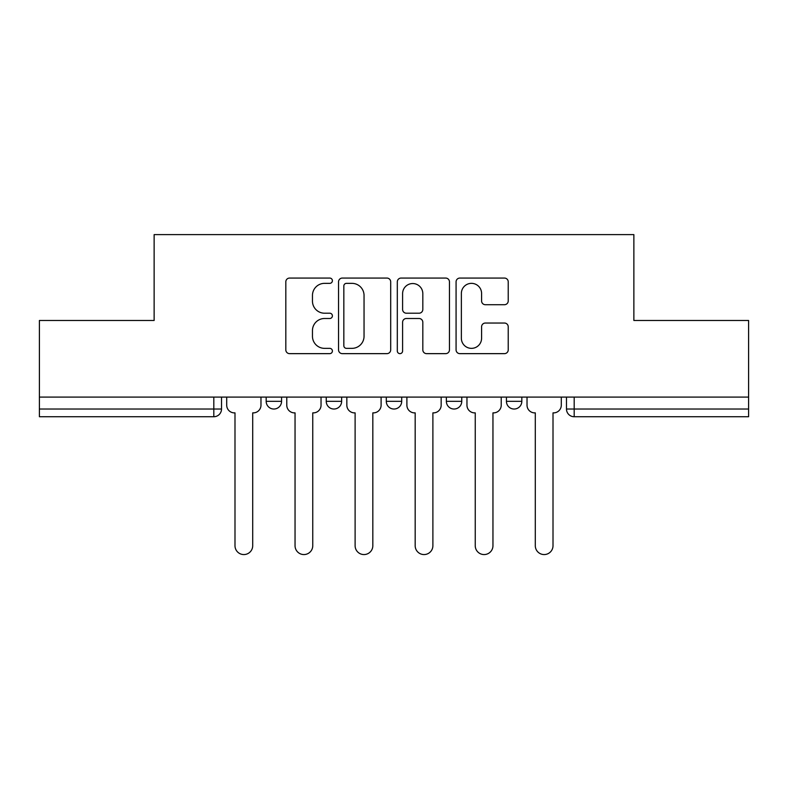 <?xml version="1.0" encoding="UTF-8"?>
<svg xmlns="http://www.w3.org/2000/svg" width="788" height="788" viewBox="0 0 788 788"><rect width="100%" height="100%" fill="white"/><g stroke="black" fill="none" stroke-linecap="round" stroke-linejoin="round"><path stroke-width="1.18" d="M332.398 280.715A2.65 2.65 0 0 0 329.758 278.065L289.6 278.065A3.782 3.782 0 0 0 285.817 281.848L285.817 349.872A3.782 3.782 0 0 0 289.6 353.645L329.758 353.645A2.65 2.65 0 0 0 332.398 351.005A2.65 2.65 0 0 0 329.758 348.355L324.558 348.355A12.096 12.096 0 0 1 312.462 336.269L312.462 330.596A12.096 12.096 0 0 1 324.558 318.5L329.758 318.5A2.65 2.65 0 0 0 332.398 315.86A2.65 2.65 0 0 0 329.758 313.21L324.558 313.21A12.096 12.096 0 0 1 312.462 301.114L312.462 295.451A12.096 12.096 0 0 1 324.558 283.355L329.758 283.355A2.65 2.65 0 0 0 332.398 280.715M446.363 397.093L446.363 401.328L461.758 401.328A7.703 7.703 0 0 1 454.065 409.031A7.703 7.703 0 0 1 446.363 401.328L446.363 397.093M504.448 304.71A3.782 3.782 0 0 0 508.23 300.927L508.23 281.848A3.782 3.782 0 0 0 504.448 278.065L459.857 278.065A3.782 3.782 0 0 0 456.075 281.848L456.075 349.872A3.782 3.782 0 0 0 459.857 353.645L504.448 353.645A3.782 3.782 0 0 0 508.23 349.872L508.23 326.813A3.782 3.782 0 0 0 504.448 323.041L485.359 323.041A3.782 3.782 0 0 0 481.586 326.813L481.586 338.249A10.106 10.106 0 0 1 471.47 348.355A10.106 10.106 0 0 1 461.364 338.249L461.364 293.461A10.106 10.106 0 0 1 471.47 283.355A10.106 10.106 0 0 1 481.586 293.461L481.586 300.927A3.782 3.782 0 0 0 485.359 304.71L504.448 304.71M39.4 397.093L39.4 320.48L154.133 320.48L154.133 234.617L633.867 234.617L633.867 320.48L748.6 320.48L748.6 397.093L39.4 397.093L39.4 409.031L221.517 409.031L221.517 397.093L221.517 409.031A7.703 7.703 0 0 1 213.814 416.734L39.4 416.734L39.4 409.031M390.69 281.848A3.782 3.782 0 0 0 386.918 278.065L342.317 278.065A3.782 3.782 0 0 0 338.544 281.848L338.544 349.872A3.782 3.782 0 0 0 342.317 353.645L386.918 353.645A3.782 3.782 0 0 0 390.69 349.872L390.69 281.848M401.082 278.065L445.683 278.065A3.782 3.782 0 0 1 449.456 281.848L449.456 349.872A3.782 3.782 0 0 1 445.683 353.645L426.594 353.645A3.782 3.782 0 0 1 422.821 349.872L422.821 322.282A3.782 3.782 0 0 0 419.039 318.5L406.381 318.5A3.782 3.782 0 0 0 402.599 322.282L402.599 351.005A2.65 2.65 0 0 1 399.949 353.645A2.65 2.65 0 0 1 397.31 351.005L397.31 281.848A3.782 3.782 0 0 1 401.082 278.065M566.483 397.093L566.483 409.031L748.6 409.031L748.6 416.734L574.186 416.734A7.703 7.703 0 0 1 566.483 409.031L566.483 397.093M748.6 397.093L748.6 409.031M521.823 397.093L521.823 401.328A7.703 7.703 0 0 1 514.121 409.031A7.703 7.703 0 0 1 506.428 401.328A7.703 7.703 0 0 0 514.121 409.031A7.703 7.703 0 0 0 521.823 401.328L521.823 397.093M506.428 397.093L506.428 401.328L521.823 401.328M461.758 397.093L461.758 401.328M401.703 397.093L401.703 401.328A7.703 7.703 0 0 1 394 409.031A7.703 7.703 0 0 1 386.297 401.328A7.703 7.703 0 0 0 394 409.031A7.703 7.703 0 0 0 401.703 401.328L386.297 401.328L386.297 397.093M326.242 397.093L326.242 401.328L341.637 401.328L341.637 397.093L341.637 401.328A7.703 7.703 0 0 1 333.935 409.031A7.703 7.703 0 0 1 326.242 401.328A7.703 7.703 0 0 0 333.935 409.031M266.177 397.093L266.177 401.328L281.572 401.328L281.572 397.093L281.572 401.328A7.703 7.703 0 0 1 273.879 409.031A7.703 7.703 0 0 1 266.177 401.328A7.703 7.703 0 0 0 273.879 409.031M213.814 397.093L213.814 416.734A7.703 7.703 0 0 0 221.517 409.031M346.474 283.355A2.65 2.65 0 0 0 343.834 286.005L343.834 345.715A2.65 2.65 0 0 0 346.474 348.355L351.96 348.355A12.096 12.096 0 0 0 364.046 336.269L364.046 295.451A12.096 12.096 0 0 0 351.96 283.355L346.474 283.355M422.821 293.658A10.106 10.106 0 0 0 412.705 283.542A10.106 10.106 0 0 0 402.599 293.658L402.599 309.428A3.782 3.782 0 0 0 406.381 313.21L419.039 313.21A3.782 3.782 0 0 0 422.821 309.428L422.821 293.658M226.708 397.093L226.708 405.18A7.703 7.703 0 0 0 234.41 412.882L234.991 412.882L234.991 545.71A8.855 8.855 0 0 0 243.847 554.565A8.855 8.855 0 0 0 252.702 545.71L252.702 412.882L253.273 412.882A7.703 7.703 0 0 0 260.976 405.18L260.976 397.093M286.773 397.093L286.773 405.18A7.703 7.703 0 0 0 294.476 412.882L295.047 412.882L295.047 545.71A8.855 8.855 0 0 0 303.902 554.565A8.855 8.855 0 0 0 312.757 545.71L312.757 412.882L313.338 412.882A7.703 7.703 0 0 0 321.041 405.18L321.041 397.093M346.838 397.093L346.838 405.18A7.703 7.703 0 0 0 354.531 412.882L355.112 412.882L355.112 545.71A8.855 8.855 0 0 0 363.967 554.565A8.855 8.855 0 0 0 372.822 545.71L372.822 412.882L373.404 412.882A7.703 7.703 0 0 0 381.106 405.18L381.106 397.093M406.894 397.093L406.894 405.18A7.703 7.703 0 0 0 414.596 412.882L415.178 412.882L415.178 545.71A8.855 8.855 0 0 0 424.033 554.565A8.855 8.855 0 0 0 432.888 545.71L432.888 412.882L433.469 412.882A7.703 7.703 0 0 0 441.162 405.18L441.162 397.093M466.959 397.093L466.959 405.18A7.703 7.703 0 0 0 474.662 412.882L475.243 412.882L475.243 545.71A8.855 8.855 0 0 0 484.098 554.565A8.855 8.855 0 0 0 492.953 545.71L492.953 412.882L493.524 412.882A7.703 7.703 0 0 0 501.227 405.18L501.227 397.093M527.024 397.093L527.024 405.18A7.703 7.703 0 0 0 534.727 412.882L535.298 412.882L535.298 545.71A8.855 8.855 0 0 0 544.153 554.565A8.855 8.855 0 0 0 553.009 545.71L553.009 412.882L553.59 412.882A7.703 7.703 0 0 0 561.292 405.18L561.292 397.093M574.186 397.093L574.186 416.734"/></g></svg>
